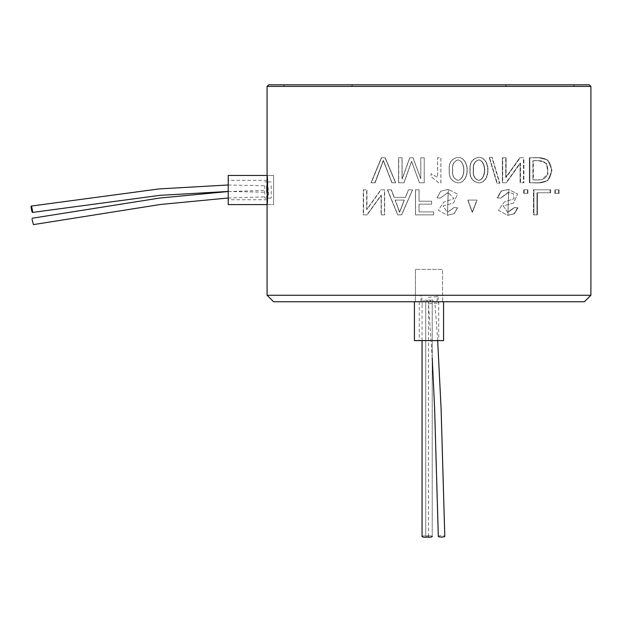 <?xml version="1.0" encoding="UTF-8"?>
<svg xmlns="http://www.w3.org/2000/svg" width="622" height="622" viewBox="0 0 622 622"><rect width="100%" height="100%" fill="white"/><g stroke="black" fill="none" stroke-linecap="round" stroke-linejoin="round"><path stroke-width="0.47" stroke-dasharray="3.11 2.33" d="M267.079 86.404L590.9 86.404L267.079 86.404M267.079 295.263L590.9 295.263L267.079 295.263M392.085 182.79L383.455 160.515L375.12 182.79L371.272 182.79L381.589 157.77L385.282 157.77L395.701 182.79L391.907 182.79L383.222 160.515L374.848 182.79L370.984 182.79L381.356 157.77L385.065 157.77L395.53 182.79L391.907 182.79L383.222 160.515L374.848 182.79L370.984 182.79L381.356 157.77L385.065 157.77L395.53 182.79L391.907 182.79L383.455 160.515L375.12 182.79L370.984 182.79L381.589 157.77L385.282 157.77L395.701 182.79L392.085 182.79M438.759 182.907L431.054 176.625L431.054 173.662L437.593 177.371L437.593 157.77L440.874 157.77L440.874 182.907L438.759 182.907L431.062 176.625L431.062 173.662L437.639 177.371L437.639 157.77L440.928 157.77L440.928 182.907L438.805 182.907L431.062 176.625L431.054 173.662L437.639 177.371L437.639 157.77L440.928 157.77L440.928 182.907L438.759 182.907L431.054 176.625L431.062 173.662L437.639 177.371L437.593 157.77L440.928 157.77L440.928 182.907L438.759 182.907M496.908 183.195L489.172 157.335L491.8 157.335L499.536 183.195L496.908 183.195L489.475 157.335L492.111 157.335L499.886 183.195L497.25 183.195L489.475 157.335L492.111 157.335L499.886 183.195L496.908 183.195L489.172 157.335L492.111 157.335L499.886 183.195L496.908 183.195M467.791 200.082L476.856 200.082L472.168 212.242L467.791 200.082L472.386 212.242L477.097 200.082L467.985 200.082L472.386 212.242L477.097 200.082L467.791 200.082L477.097 200.082L472.168 212.242L467.791 200.082M415.55 189.819L419.072 189.819L419.072 201.209L431.637 201.209L431.637 204.172L419.072 204.172L419.072 211.892L433.596 211.892L433.596 214.854L415.55 214.854L415.55 189.819L419.026 189.819L419.026 201.209L431.652 201.209L431.652 204.172L419.026 204.172L419.026 211.892L433.62 211.892L433.62 214.854L415.48 214.854L415.48 189.819L419.026 189.819L419.026 201.209L431.652 201.209L431.652 204.172L419.026 204.172L419.026 211.892L433.62 211.892L433.62 214.854L415.48 214.854L415.48 189.819L419.072 189.819L419.026 201.209L431.652 201.209L431.652 204.172L419.026 204.172L419.026 211.892L433.596 211.892L433.62 214.854L415.48 214.854L415.55 189.819M391.37 189.819L394.255 197.384L405.466 197.384L408.561 189.819L412.573 189.819L401.688 214.854L397.831 214.854L387.63 189.819L391.37 189.819L394.076 197.384L405.35 197.384L408.46 189.819L412.487 189.819L401.555 214.854L397.676 214.854L387.42 189.819L391.184 189.819L394.076 197.384L405.35 197.384L408.46 189.819L412.487 189.819L401.555 214.854L397.676 214.854L387.42 189.819L391.37 189.819L394.255 197.384L405.466 197.384L408.46 189.819L412.573 189.819L401.688 214.854L397.676 214.854L387.42 189.819L391.37 189.819M529.353 182.79L529.353 157.77C538.1 157.84 550.843 155.065 551.395 170.35C550.89 185.659 538.046 182.658 529.353 182.79L538.909 182.79L547.764 180.66L552.009 170.35L547.78 159.986L538.909 157.763L529.851 157.77L529.851 182.79L538.909 182.79L547.764 180.66L552.009 170.35L547.78 159.986L538.909 157.763L529.851 157.77L529.851 182.79L529.353 182.79L529.353 157.77L529.851 157.77L529.353 157.77C538.1 157.84 550.843 155.065 551.395 170.35C550.89 185.659 538.046 182.658 529.353 182.79M558.502 189.819L558.502 193.325L554.762 193.325L554.762 189.819L559.147 189.819L559.147 193.325L555.384 193.325L555.384 189.819L559.147 189.819L559.147 193.325L555.384 193.325L555.384 189.819L559.147 189.819L558.502 189.819L558.502 193.325L559.147 193.325L554.762 193.325L555.384 193.325L554.762 193.325L554.762 189.819L558.502 189.819M550.066 189.819L550.066 192.773L536.957 192.773L536.957 214.854L533.427 214.854L533.427 189.819L550.672 189.819L550.672 192.773L537.494 192.773L537.494 214.854L533.948 214.854L533.948 189.819L550.672 189.819L550.672 192.773L537.494 192.773L537.494 214.854L533.948 214.854L533.948 189.819L550.672 189.819L550.066 189.819L550.066 192.773L550.672 192.773L536.957 192.773L537.494 192.773L536.957 192.773L536.957 214.854L533.427 214.854L533.948 214.854L533.427 214.854L533.427 189.819L550.066 189.819M517.535 207.802L513.959 213.805L507.529 215.29L498.455 210.275L504.248 202.057L514.161 198.682L513.236 193.597L508.19 192.361L500.485 198.115L497.157 197.85L501.122 191.032L508.423 189.383L517.605 193.94L513.523 203.083L503.291 205.929L507.544 212.327L514.161 207.569L517.978 207.802L514.402 213.797L507.925 215.29L508.586 192.361L500.842 198.115L497.499 197.85L501.487 191.032L508.819 189.383L507.933 212.327L514.588 207.569L517.978 207.802L514.402 213.797L507.925 215.29L508.586 192.361L500.842 198.115L497.499 197.85L501.487 191.032L508.819 189.383L507.933 212.327L514.588 207.569L517.978 207.802L513.959 213.805L507.529 215.29L498.455 210.275L504.248 202.057L514.161 198.682L513.236 193.597L508.19 192.361L500.842 198.115L497.157 197.85L501.122 191.032L508.423 189.383L517.605 193.94L513.523 203.083L503.291 205.929L507.544 212.327L514.161 207.569L517.535 207.802M437.009 197.85L440.71 191.195L448.299 189.383L457.543 194.111L453.57 203.005L442.973 206.022L447.397 212.327L454.013 207.569L457.395 207.802L454.06 213.649L447.405 215.29L438.323 210.314L443.696 202.181L454.052 198.643L448.027 192.361L440.337 198.115L437.009 197.85L440.78 191.187L448.392 189.383L447.49 212.327L454.138 207.569L457.535 207.802L454.192 213.649L447.498 215.29L448.12 192.361L440.392 198.115L437.048 197.85L440.78 191.187L448.392 189.383L447.49 212.327L454.138 207.569L457.535 207.802L454.192 213.649L447.498 215.29L448.12 192.361L440.392 198.115L437.009 197.85L440.71 191.195L448.299 189.383L457.543 194.111L453.57 203.005L442.973 206.022L447.397 212.327L454.013 207.569L457.535 207.802L454.06 213.649L447.405 215.29L438.323 210.314L443.696 202.181L454.052 198.643L448.027 192.361L440.392 198.115L437.009 197.85M519.837 157.77L523.444 157.77L523.444 182.79L520.07 182.79L520.07 163.112L505.958 182.79L502.351 182.79L502.351 157.77L505.725 157.77L505.725 177.457L519.837 157.77L523.918 157.77L523.918 182.79L520.521 182.79L520.521 163.112L506.347 182.79L502.716 182.79L502.716 157.77L506.106 157.77L506.106 177.457L520.287 157.77L523.918 157.77L523.918 182.79L520.521 182.79L520.521 163.112L506.347 182.79L502.716 182.79L502.716 157.77L506.106 157.77L506.106 177.457L519.837 157.77L523.918 157.77L523.444 157.77L523.444 182.79L523.918 182.79L520.07 182.79L520.521 182.79L520.07 182.79L520.07 163.112L506.347 182.79L502.351 182.79L502.351 157.77L506.106 157.77L505.725 177.457L519.837 157.77M469.991 170.117C469.385 162.762 472.285 158.501 478.683 157.335C490.711 157.607 490.766 182.565 478.691 182.907C472.292 181.702 469.392 177.441 469.991 170.117C469.385 162.762 472.285 158.501 478.683 157.335C490.711 157.607 490.766 182.565 478.691 182.907C472.292 181.702 469.392 177.441 469.991 170.117L470.193 170.117C469.594 177.441 472.51 181.702 478.932 182.907C491.077 182.565 491.022 157.607 478.932 157.335C472.502 158.501 469.587 162.762 470.193 170.117C469.594 177.441 472.51 181.702 478.932 182.907C491.077 182.565 491.022 157.607 478.932 157.335C472.502 158.501 469.587 162.762 470.193 170.117L469.991 170.117M419.477 182.79L411.655 161.378L404.02 182.79L398.741 182.79L398.741 157.77L402.154 157.77L402.154 179.097L409.859 157.77L413.055 157.77L420.822 178.701L420.822 157.77L424.235 157.77L424.235 182.79L419.43 182.79L411.57 161.378L403.896 182.79L398.593 182.79L398.593 157.77L402.022 157.77L402.022 179.097L409.758 157.77L412.969 157.77L420.783 178.701L420.783 157.77L424.212 157.77L424.212 182.79L419.43 182.79L411.57 161.378L403.896 182.79L398.593 182.79L398.593 157.77L402.022 157.77L402.022 179.097L409.758 157.77L412.969 157.77L420.783 178.701L420.783 157.77L424.212 157.77L424.212 182.79L419.43 182.79L411.655 161.378L404.02 182.79L398.593 182.79L398.593 157.77L402.154 157.77L402.154 179.097L409.758 157.77L413.055 157.77L420.822 178.701L420.783 157.77L424.235 157.77L424.235 182.79L419.477 182.79M381.309 214.854L381.309 195.176L367.198 214.854L363.59 214.854L363.59 189.819L366.964 189.819L366.964 209.497L381.076 189.819L384.684 189.819L384.684 214.854L381.068 214.854L384.466 214.854L384.466 189.819L380.835 189.819L366.653 209.497L366.653 189.819L363.264 189.819L363.264 214.854L366.887 214.854L381.068 195.176L381.068 214.854L384.466 214.854L384.466 189.819L380.835 189.819L366.653 209.497L366.653 189.819L363.264 189.819L363.264 214.854L366.887 214.854L381.068 195.176L381.309 214.854L381.309 195.176L367.198 214.854L363.264 214.854L363.264 189.819L366.964 189.819L366.964 209.497L380.835 189.819L384.684 189.819L384.684 214.854L381.309 214.854M267.74 190.029L267.538 198.13L267.266 177.674L267.74 190.029M267.289 202.127L267.172 203.581L267.289 202.127M267.079 204.591L273.556 204.599L273.556 175.451L273.556 204.599L273.556 175.451L273.556 204.599L267.079 204.599L267.079 175.451L267.235 177.216L267.079 175.451L273.556 175.451L267.079 175.451M449.271 170.117C448.61 162.847 451.518 158.587 457.971 157.335C470.077 157.879 470.069 182.347 457.979 182.907C451.518 181.608 448.618 177.34 449.271 170.117C448.61 162.847 451.518 158.587 457.971 157.335C470.077 157.879 470.069 182.347 457.979 182.907C451.518 181.608 448.618 177.34 449.271 170.117L449.372 170.117C448.711 177.34 451.626 181.608 458.119 182.907C470.271 182.347 470.279 157.879 458.119 157.335C451.626 158.587 448.711 162.847 449.372 170.117C448.711 177.34 451.626 181.608 458.119 182.907C470.271 182.347 470.279 157.879 458.119 157.335C451.626 158.587 448.711 162.847 449.372 170.117L449.271 170.117M527.44 189.819L527.44 193.325L523.693 193.325L523.693 189.819L527.93 189.819L527.93 193.325L524.167 193.325L524.167 189.819L527.93 189.819L527.93 193.325L524.167 193.325L524.167 189.819L527.93 189.819L527.44 189.819L527.44 193.325L527.93 193.325L523.693 193.325L524.167 193.325L523.693 193.325L523.693 189.819L527.44 189.819M268.704 84.786L589.283 84.786L268.704 84.786M395.133 200.082L399.526 212.242L404.23 200.082L395.133 200.082L399.526 212.242L404.23 200.082L395.133 200.082L399.674 212.242L404.347 200.082L395.297 200.082L399.674 212.242L404.347 200.082L395.133 200.082M533.396 160.733L538.909 160.733L546.497 163.446L547.99 173.911L541.754 179.704L533.396 179.836L533.396 160.733L538.909 160.733L546.497 163.446L547.99 173.911L541.754 179.704L533.396 179.836L533.396 160.733L532.875 160.733L532.875 179.836C538.792 180.038 547.951 181.29 547.733 170.335C547.896 159.302 538.839 160.507 532.875 160.733L532.875 179.836L533.396 179.836L532.875 179.836C538.792 180.038 547.951 181.29 547.733 170.335C547.896 159.302 538.839 160.507 532.875 160.733L533.396 160.733M452.769 170.133C451.953 164.9 453.741 161.479 458.119 159.87C465.808 161.572 465.862 178.732 458.064 180.38C453.757 178.825 451.992 175.404 452.769 170.133C451.953 164.9 453.741 161.479 458.119 159.87C465.808 161.572 465.862 178.732 458.064 180.38C453.757 178.825 451.992 175.404 452.769 170.133L452.653 170.133C451.875 175.404 453.632 178.825 457.924 180.38C465.676 178.732 465.629 161.572 457.971 159.87C453.617 161.479 451.844 164.9 452.653 170.133C451.875 175.404 453.632 178.825 457.924 180.38C465.676 178.732 465.629 161.572 457.971 159.87C453.617 161.479 451.844 164.9 452.653 170.133L452.769 170.133M473.365 170.133C472.611 175.451 474.368 178.872 478.637 180.38C486.334 178.973 486.35 161.401 478.691 159.87C474.361 161.409 472.588 164.83 473.365 170.133C472.611 175.451 474.368 178.872 478.637 180.38C486.334 178.973 486.35 161.401 478.691 159.87C474.361 161.409 472.588 164.83 473.365 170.133L473.583 170.133C472.806 164.83 474.586 161.409 478.94 159.87C486.637 161.401 486.622 178.973 478.886 180.38C474.594 178.872 472.829 175.451 473.583 170.133C472.806 164.83 474.586 161.409 478.94 159.87C486.637 161.401 486.622 178.973 478.886 180.38C474.594 178.872 472.829 175.451 473.583 170.133L473.365 170.133M273.556 301.74L584.423 301.74L273.556 301.74M442.553 301.74L415.426 301.74L442.553 301.74L415.426 301.74L442.553 301.74L442.553 269.365L415.426 269.365L442.553 269.365L415.426 269.365L442.553 269.365L442.553 301.74M574.712 84.786L283.274 84.786L574.712 84.786L283.274 84.786L574.712 84.786L573.087 86.404L284.892 86.404L573.087 86.404L284.892 86.404L573.087 86.404L574.712 84.786M505.087 84.786L352.892 84.786L505.087 84.786L506.705 86.404L351.274 86.404L506.705 86.404L505.087 84.786L352.892 84.786L505.087 84.786M228.227 198.053L228.227 180.31L228.227 198.053M267.079 198.053L267.079 180.31L267.079 198.053M228.227 175.451L228.227 204.599M266.9 192.571L267.056 194.943L266.9 192.571M266.993 191.319L267.149 196.801L266.993 191.319M268.517 192.493L268.673 194.865L268.517 192.493M266.574 188.287L266.574 190.41L266.574 188.287M266.574 186.297L266.574 192.268L266.574 186.297M268.191 188.287L268.191 190.41L268.191 188.287M264.754 185.698L264.754 198.123L264.754 185.698M271.231 185.698L271.231 198.123L271.231 185.698M426.676 301.74L423.909 301.74L426.676 301.74L426.676 300.123L423.909 300.123L426.676 300.123M425.292 301.74L422.05 301.74L425.292 301.74M422.05 536.483A3.234 0.731 180 0 1 425.292 535.752A3.234 0.731 180 0 1 428.527 536.483A3.234 0.731 180 0 1 427.143 537.081A3.234 0.731 180 0 1 425.751 536.483A3.234 0.731 180 0 1 428.993 535.752A3.234 0.731 180 0 1 432.228 536.483L432.228 301.74L425.751 301.74L432.228 301.74L425.751 301.74L432.228 301.74L432.228 536.483A3.234 0.731 180 0 0 428.993 535.752A3.234 0.731 180 0 0 425.751 536.483L425.751 301.74L425.751 536.483A3.234 0.731 180 0 0 427.143 537.081M432.943 301.654L430.222 301.833L432.943 301.654M432.368 301.693L428.371 301.958L432.368 301.693M432.834 300.037L430.113 300.216L432.834 300.037M438.316 536.382A3.234 0.708 179.3 0 1 441.542 535.635A3.234 0.708 179.3 0 1 444.792 536.304M428.729 303.754L438.424 303.108L428.729 303.754M428.294 297.293L437.997 296.647L428.294 297.293M430.377 301.74L427.609 301.74L430.377 301.74L430.377 300.123L427.609 300.123L430.377 300.123L427.609 300.123L430.377 300.123L430.377 301.74L427.609 301.74L430.377 301.74M428.993 295.263L420.892 295.263L428.993 295.263M428.993 301.74L414.423 301.74L428.993 301.74M428.993 340.599L419.275 340.599L428.993 340.599M414.423 340.599L443.564 340.599M508.423 189.383L508.819 189.383L508.423 189.383M507.529 215.29L507.925 215.29L507.529 215.29M508.19 192.361L508.586 192.361L508.19 192.361M538.357 182.79L538.909 182.79L538.357 182.79M538.909 157.763L538.364 157.763L538.909 157.763M538.909 160.733L538.364 160.733L538.909 160.733M284.892 86.404L283.274 84.786L284.892 86.404M352.892 84.786L351.274 86.404L352.892 84.786M415.426 269.365L415.426 301.74L415.426 269.365M267.079 180.31L228.227 180.31M267.079 199.74L228.227 199.74M267.056 194.943L268.673 194.865M266.924 192.182L268.541 192.105M228.227 198.006L267.149 196.801M228.227 191.522L266.838 190.332M266.574 190.41L268.191 190.41M266.574 187.642L268.191 187.642M228.227 191.452L266.574 192.268M228.227 184.983L266.574 185.791M271.231 181.927L267.538 181.927M267.079 181.927L264.754 181.927M271.231 198.123L267.538 198.123M267.079 198.123L264.754 198.123M423.909 301.74L423.909 300.123M422.05 340.599L422.05 301.74M428.527 536.483L428.527 301.74M432.982 301.654L432.873 300.037M430.222 301.833L430.113 300.216M432.228 358.047L428.371 301.958M437.663 340.599L434.832 301.53M421.84 297.72L422.268 304.181M437.997 296.647L438.424 303.108M427.609 301.74L427.609 300.123L427.609 301.74M437.087 301.74L437.087 295.263M420.892 301.74L420.892 295.263M419.275 301.74L419.275 340.599M438.704 301.74L438.704 340.599"/><path stroke-width="0.93" d="M590.9 86.404L267.079 86.404L590.9 86.404L590.9 295.263L267.079 295.263L267.079 204.599C267.794 205.493 267.794 174.549 267.079 175.451L267.079 86.404L268.704 84.786L267.079 86.404L267.079 175.451L228.227 175.451L228.227 204.599L267.079 204.599L267.079 175.451C267.794 174.549 267.794 205.493 267.079 204.599L267.079 295.263L590.9 295.263L590.9 86.404L589.283 84.786L268.704 84.786L589.283 84.786L590.9 86.404M267.172 203.581L267.102 204.327L267.172 203.581M267.235 177.216L267.266 177.674L267.235 177.216M584.423 301.74L273.556 301.74L267.079 295.263L273.556 301.74L584.423 301.74L590.9 295.263L584.423 301.74M32.041 219.278L33.432 224.604L32.041 219.278M31.1 206.59A3.234 0.389 -101.1 0 0 31.629 210.189A3.234 0.389 -101.1 0 0 32.453 212.436A3.234 0.389 -101.1 0 0 32.22 209.194A3.234 0.389 -101.1 0 0 31.209 206.076A3.234 0.389 -101.1 0 0 31.1 206.59M427.143 537.081A3.234 0.731 180 0 0 428.993 537.214A3.234 0.731 180 0 0 432.228 536.483A3.234 0.731 180 0 1 428.993 537.214A3.234 0.731 180 0 1 427.143 537.081A3.234 0.731 180 0 1 425.292 537.214A3.234 0.731 180 0 1 422.05 536.483L422.05 340.599M437.663 340.599L441.091 408.545L444.792 536.304A3.234 0.708 179.3 0 1 442.351 537.019A3.234 0.708 179.3 0 1 438.316 536.382L434.623 408.74L432.228 358.047M443.564 301.74L443.564 340.599L414.423 340.599L414.423 301.74M33.432 224.604L160.647 204.444L228.227 198.006M32.111 218.26L159.66 198.045L228.227 191.522M32.453 212.436L159.908 195.339L228.227 191.452M31.209 206.076L159.076 188.917L228.227 184.983M267.538 181.927L267.079 181.927M267.538 198.123L267.079 198.123"/></g></svg>
